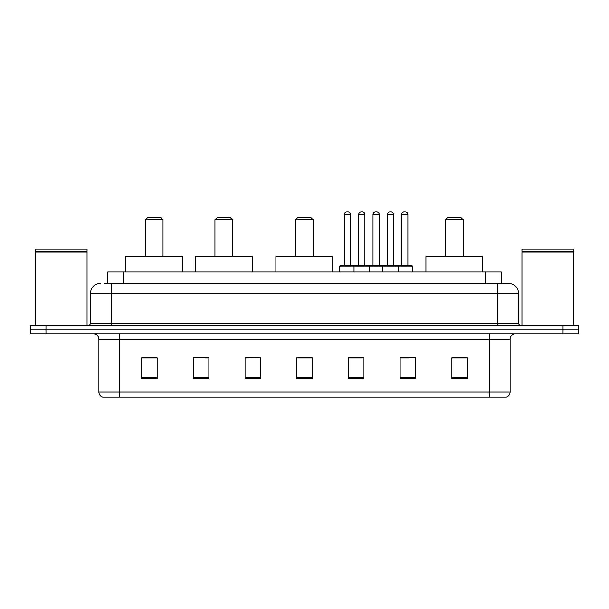<?xml version="1.0" encoding="UTF-8"?>
<svg xmlns="http://www.w3.org/2000/svg" width="609" height="609" viewBox="0 0 609 609"><rect width="100%" height="100%" fill="white"/><g stroke="black" fill="none" stroke-linecap="round" stroke-linejoin="round"><path stroke-width="0.91" d="M104.398 283.299L111.112 283.299L104.398 283.299L107.763 283.299L107.763 271.926L501.237 271.926L501.237 283.299M100.774 283.299A10.338 10.338 0 0 0 90.429 293.645L90.429 323.113A2.588 2.588 0 0 1 87.848 325.701M518.571 293.645L111.112 293.645L111.112 283.299L508.226 283.299A10.338 10.338 0 0 1 518.571 293.645L518.571 323.113C518.723 324.688 519.584 325.549 521.152 325.701M45.964 325.701L30.45 325.701L30.45 329.834L45.964 329.834L30.45 329.834L30.45 333.976L45.964 333.976L45.964 329.834L563.036 329.834L45.964 329.834L45.964 325.701L563.036 325.701L563.036 329.834L578.55 329.834L563.036 329.834L563.036 333.976L45.964 333.976M563.036 333.976L578.55 333.976L578.55 325.701L563.036 325.701M508.073 283.299L504.602 283.299M510.091 392.089C509.946 394.571 508.705 396.223 506.368 397.053L489.408 397.053L489.408 392.089L510.091 392.089L510.091 339.144A5.169 5.169 0 0 1 515.26 333.976M489.408 397.053L102.632 397.053A5.169 5.169 0 0 1 98.909 392.089L98.909 339.144C98.605 336.001 96.884 334.28 93.74 333.976M467.377 378.493L467.377 357.81L451.863 357.81L451.863 378.493L467.377 378.493M415.673 378.493L415.673 357.81L400.159 357.81L400.159 378.493L415.673 378.493M363.961 378.493L363.961 357.81L348.455 357.81L348.455 378.493L363.961 378.493M157.137 378.493L157.137 357.81L141.623 357.81L141.623 378.493L157.137 378.493M208.841 378.493L208.841 357.81L193.327 357.81L193.327 378.493L208.841 378.493M260.545 378.493L260.545 357.81L245.039 357.81L245.039 378.493L260.545 378.493M312.257 378.493L312.257 357.81L296.743 357.81L296.743 378.493L312.257 378.493M479.999 397.053L119.592 397.053L119.592 392.089L489.408 392.089L489.408 339.144L98.909 339.144M400.882 357.917L408.639 357.917M260.545 357.81L245.039 357.917L260.545 357.81M205.119 357.917L208.841 357.917M357.917 357.917L351.347 357.917M312.257 357.917L296.743 357.917M157.137 357.917L141.623 357.917M363.961 357.917L348.455 357.917M467.377 357.917L451.863 357.917M35.36 252.019L87.072 252.019L35.36 252.019L35.36 325.701M87.072 252.019L87.072 325.701M86.813 251.761L35.619 251.761M87.072 251.502L87.072 249.172L35.36 249.172L35.36 251.502M145.444 219.697L163.029 219.697L160.441 217.116L148.033 217.116L145.444 219.697L145.444 256.412M163.029 219.697L163.029 256.412M182.677 271.926L182.677 256.412L125.797 256.412L125.797 271.926M214.939 219.697L232.524 219.697L229.936 217.116L217.527 217.116L214.939 219.697L214.939 256.412M232.524 219.697L232.524 256.412M252.172 271.926L252.172 256.412L195.291 256.412L195.291 271.926M295.502 219.697L313.087 219.697L310.499 217.116L298.09 217.116L295.502 219.697L295.502 256.412M313.087 219.697L313.087 256.412M332.735 271.926L332.735 256.412L275.854 256.412L275.854 271.926M445.56 219.697L463.137 219.697L460.556 217.116L448.14 217.116L445.56 219.697L445.56 256.412M463.137 219.697L463.137 256.412M482.785 271.926L482.785 256.412L425.912 256.412L425.912 271.926M521.928 252.019L573.64 252.019L521.928 252.019L521.928 325.701M573.64 252.019L573.64 325.701M573.381 251.761L522.187 251.761M573.64 251.502L573.64 249.172L521.928 249.172L521.928 251.502M397.525 265.722L412.004 265.722A0.518 0.518 0 0 1 412.514 266.24L354.035 266.24A0.518 0.518 0 0 1 354.552 265.722L369.031 265.722A0.518 0.518 0 0 1 369.549 266.24L369.549 271.926M364.898 214.528L358.686 214.528A2.588 2.588 0 0 1 361.274 211.947L362.309 211.947A2.588 2.588 0 0 1 364.898 214.528L364.898 265.204A0.518 0.518 0 0 0 365.415 265.722M358.686 214.528L358.686 265.204A0.518 0.518 0 0 1 358.176 265.722M354.552 265.722L340.233 265.722A0.518 0.518 0 0 0 339.715 266.24L354.035 266.24L354.035 271.926M382.68 271.926L382.68 266.24A0.518 0.518 0 0 1 383.198 265.722L397.677 265.722A0.518 0.518 0 0 1 398.195 266.24L398.195 271.926M393.543 214.528L387.339 214.528A2.588 2.588 0 0 1 389.92 211.947L390.955 211.947A2.588 2.588 0 0 1 393.543 214.528L393.543 265.204A0.518 0.518 0 0 0 394.061 265.722M387.339 214.528L387.339 265.204A0.518 0.518 0 0 1 386.822 265.722M355.222 266.24A0.518 0.518 0 0 0 354.704 265.722M344.367 214.528A2.588 2.588 0 0 1 346.955 211.947L347.983 211.947A2.588 2.588 0 0 1 350.571 214.528L344.367 214.528L344.367 265.204A0.518 0.518 0 0 1 343.849 265.722M350.571 214.528L350.571 265.204A0.518 0.518 0 0 0 351.089 265.722M339.715 266.24L339.715 271.926M383.868 266.24A0.518 0.518 0 0 0 383.35 265.722M368.879 265.722L383.198 265.722M373.012 214.528A2.588 2.588 0 0 1 375.601 211.947L376.628 211.947A2.588 2.588 0 0 1 379.217 214.528L373.012 214.528L373.012 265.204A0.518 0.518 0 0 1 372.495 265.722M379.217 214.528L379.217 265.204A0.518 0.518 0 0 0 379.734 265.722M401.658 214.528A2.588 2.588 0 0 1 404.247 211.947L405.274 211.947A2.588 2.588 0 0 1 407.863 214.528L401.658 214.528L401.658 265.204A0.518 0.518 0 0 1 401.141 265.722M407.863 214.528L407.863 265.204A0.518 0.518 0 0 0 408.38 265.722M412.514 266.24L412.514 271.926M123.277 283.299L123.277 271.926M485.723 283.299L485.723 271.926M111.112 325.701L111.112 293.645L90.429 293.645M90.429 323.113L518.571 323.113M497.888 283.299L497.888 325.701M489.408 333.976L489.408 339.144L510.091 339.144M98.909 392.089L119.592 392.089L119.592 333.976M312.257 377.778L296.743 377.778M260.545 377.778L245.039 377.778M208.841 377.778L193.327 377.778M157.137 377.778L141.623 377.778M363.961 377.778L348.455 377.778M415.673 377.778L400.159 377.778M467.377 377.778L451.863 377.778M358.686 265.204L364.898 265.204M387.339 265.204L393.543 265.204M344.367 265.204L350.571 265.204M373.012 265.204L379.217 265.204M401.658 265.204L407.863 265.204"/></g></svg>

